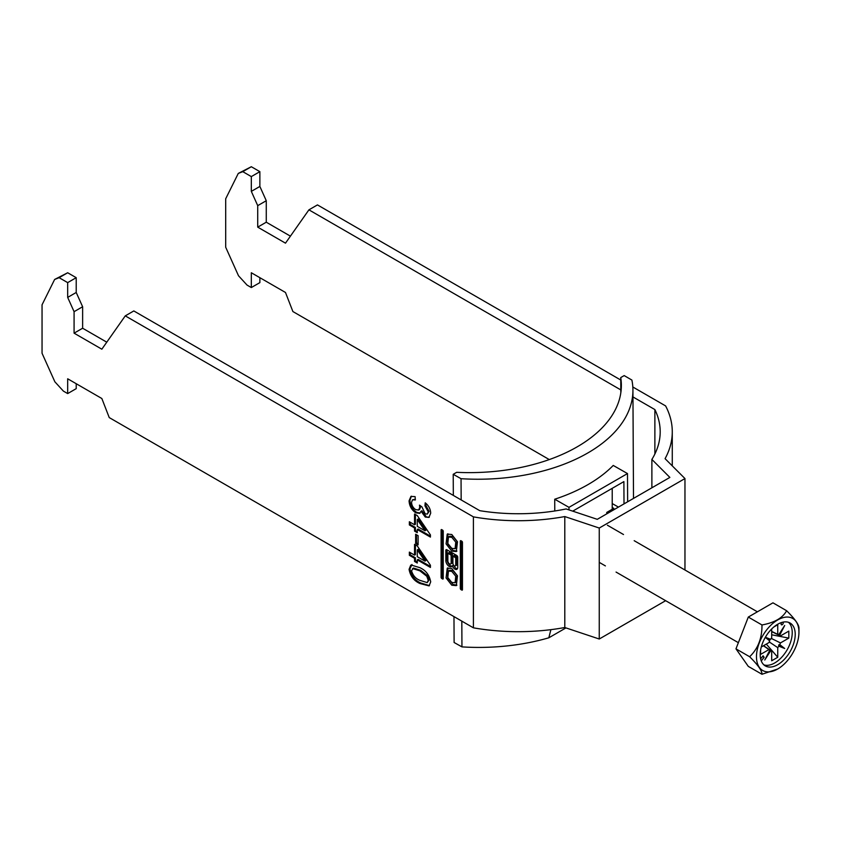 <?xml version="1.0" encoding="UTF-8"?>
<svg xmlns="http://www.w3.org/2000/svg" width="841" height="841" viewBox="0 0 841 841"><rect width="100%" height="100%" fill="white"/><g stroke="black" fill="none" stroke-linecap="round" stroke-linejoin="round"><path stroke-width="1.26" d="M451.785 585.21L456.327 585.62L457.483 575.843L451.785 568.569L447.233 568.169L446.077 577.946L451.785 585.21M447.917 567.875L447.622 577.841L453.057 584.474L456.926 585.178M455.097 582.739L456.379 581.993L457.041 575.486L453.057 570.629L449.746 570.303L448.463 571.05L447.801 577.557L451.785 582.414L455.097 582.739L455.759 576.232L451.785 571.365L448.463 571.05M451.785 537.304L455.759 542.161L455.097 548.668L451.785 548.353L447.801 543.486L448.463 536.979L451.785 537.304M448.463 536.979L449.746 536.243L453.057 536.569L457.041 541.425L456.379 547.933L455.097 548.668M456.926 551.107L453.057 550.413L447.622 543.77L447.917 533.804M451.785 551.149L446.077 543.885L447.233 534.098L451.785 534.508L457.483 541.772L456.327 551.549L451.785 551.149M460.321 541.11A0.925 0.536 60 0 1 460.973 540.742L460.321 541.11L460.321 588.469A0.925 0.536 -120 0 0 460.973 589.594L461.804 590.077A0.925 0.536 60 0 0 462.455 589.699L461.804 590.077M462.455 589.699L462.455 542.35A0.925 0.536 -120 0 0 461.804 541.215L460.973 540.742M409.346 524.931L409.346 521.767L414.55 524.773L414.55 514.019L417.283 515.607L430.424 534.887L430.424 537.094L417.283 529.515L417.283 532.668L414.55 531.091L414.55 527.927L409.346 524.931L410.198 524.437L410.198 522.261M409.346 555.281L409.346 552.117L414.55 555.113L414.55 544.369L417.283 545.946L430.424 565.236L430.424 567.444L417.283 559.864L417.283 563.018L414.55 561.441L414.55 558.277L409.346 555.281L410.198 554.787L410.198 552.611M67.679 393.577L63.401 391.118L54.865 381.793L42.05 353.262L42.05 304.81L54.633 279.454L59.133 277.688L67.679 282.618L67.679 297.409L74.082 311.675L74.082 333.162L101.845 349.194L125.267 315.869L473.409 516.868L473.409 627.828L109.235 417.578L101.845 398.508L67.679 378.786L67.679 393.577L76.216 388.647L76.216 383.717M411.133 565.026L419.88 567.675C425.819 570.345 429.425 575.055 430.697 581.835L429.068 585.904L419.88 583.486C413.94 580.826 410.334 576.106 409.073 569.346L410.713 565.226M415.643 543.423L415.643 534.256L418.103 535.675L418.103 544.842L415.643 543.423L416.495 542.929L416.495 534.75M409.073 500.826L410.944 496.4L415.097 496.632L415.37 499.953L412.51 499.827L411.533 502.361C411.733 505.515 413.152 507.953 415.79 509.678L418.65 510.014L419.764 507.354L419.48 505.136L421.94 506.892L425.178 513.84L427.302 514.093L428.237 511.843L424.947 505.798L425.22 502.802C428.679 505.578 430.508 509.036 430.697 513.168L428.942 517.415L425.273 517.047L421.036 511.244L419.712 513.367L415.769 512.831C411.564 509.898 409.336 505.893 409.073 500.826L409.924 500.332L411.386 496.19M443.239 531.249L443.239 578.608A0.925 0.536 60 0 1 442.587 578.986L441.756 578.503A0.925 0.536 -120 0 1 441.105 577.378L441.105 530.019A0.925 0.536 60 0 1 441.756 529.641L442.587 530.124A0.925 0.536 -120 0 1 443.239 531.249M452.3 565.783A4.058 2.344 -120 0 0 456.894 569.283A4.058 2.344 -120 0 0 457.735 567.423L457.735 557.236A1.461 0.841 60 0 0 456.705 555.438L446.855 549.751L445.825 550.35L445.825 560.579A4.752 2.744 -120 0 0 447.896 565.373A4.752 2.744 -120 0 0 451.564 566.645A4.752 2.744 -120 0 0 452.3 565.783L453.52 565.078M445.825 550.35A1.461 0.841 60 0 1 446.129 549.688A1.461 0.841 60 0 1 446.855 549.751M651.88 487.801L651.88 459.428L669.867 477.415L597.268 519.328L566.109 508.942A141.94 81.945 180 0 1 479.769 510.676L133.814 310.939L125.267 315.869M242.786 171.659L251.322 166.728L259.869 171.659L251.322 176.589L242.786 171.659L238.276 173.425L225.693 198.781L225.693 247.233L238.508 275.764L247.054 285.088L251.322 287.548L259.869 282.618L259.869 277.688M665.63 600.684L599.255 639.013L564.795 627.523A154.019 88.925 180 0 1 473.409 627.828M251.322 287.548L251.322 272.757L285.488 292.479L292.889 311.548L549.268 459.564M59.133 277.688L67.679 272.757L76.216 277.688L76.216 292.479L82.628 306.744L82.628 328.232L106.775 342.182M67.679 282.618L76.216 277.688M564.795 627.523L564.795 516.563L599.255 528.043L684.963 478.561L665.073 458.671A154.019 88.925 0 0 0 672.274 431.801A154.019 88.925 0 0 0 665.599 405.909L632.81 386.976M620.805 389.909L308.92 209.84L317.456 204.91L620.753 380.016M632.958 396.931L654.876 409.578L654.876 454.014M651.88 459.428A141.94 81.945 0 0 0 660.196 431.801A141.94 81.945 0 0 0 654.876 409.578M564.795 516.563A154.019 88.925 180 0 1 473.409 516.868M251.322 166.728L238.276 173.425M290.418 236.153L266.271 222.203L266.271 200.715L259.869 186.45L259.869 171.659M54.633 279.454L67.679 272.757M308.92 209.84L285.488 243.165L257.724 227.144L257.724 205.646L251.322 191.38L251.322 176.589M684.963 569.998L684.963 478.561M599.255 528.043L599.255 639.013M266.271 222.203L257.724 227.144M257.724 205.646L266.271 200.715M259.869 186.45L251.322 191.38M74.082 333.162L82.628 328.232M82.628 306.744L74.082 311.675M67.679 297.409L76.216 292.479M429.467 585.609L420.731 582.992L419.88 583.486M420.731 582.992C414.792 580.332 411.196 575.612 409.924 568.852L409.073 569.346M409.924 568.852L411.985 564.532M427.228 582.624L429.089 579.88L427.627 575.759L420.742 570.356L413.446 568.043L411.533 570.766C412.92 575.507 415.696 578.692 419.89 580.332L427.228 582.624L428.237 580.374L426.776 576.253L419.89 570.85L412.595 568.537M427.627 575.759L426.776 576.253M420.742 570.356L419.89 570.85M429.089 579.88L428.237 580.374M415.401 544.863L415.401 554.629L414.55 555.113M430.424 566.456L418.135 559.37L417.283 559.864M417.283 562.03L415.401 560.947L414.55 561.441M415.401 560.947L415.401 557.783L414.55 558.277M415.401 557.783L410.198 554.787M424.978 561.136L425.83 560.642L418.135 549.362L417.283 549.856L417.283 556.7L424.978 561.136L417.283 549.856M418.103 543.854L416.495 542.929M415.401 514.513L415.401 524.279L414.55 524.773M430.424 536.116L418.135 529.021L417.283 529.515M417.283 531.691L415.401 530.597L414.55 531.091M415.401 530.597L415.401 527.433L414.55 527.927M415.401 527.433L410.198 524.437M424.978 530.787L425.83 530.293L418.135 519.013L417.283 519.507L417.283 526.35L424.978 530.787L417.283 519.507M415.307 499.207L412.51 499.827M418.65 510.014L419.501 509.52L420.616 506.86L419.764 507.354M420.616 506.86L420.553 505.904M427.302 514.093L429.089 511.36L428.237 511.843M429.089 511.36L425.809 505.304L424.947 505.798M425.809 505.304L425.977 503.423M429.352 517.12L425.273 517.047M426.124 516.563L421.888 510.75L421.036 511.244M420.09 513.094L416.621 512.337L415.769 512.831M416.621 512.337C412.416 509.404 410.187 505.399 409.924 500.332M442.387 530.009L442.387 576.632A0.925 0.536 -120 0 0 443.039 577.756L443.239 577.883M461.604 541.099L461.604 587.733A0.925 0.536 -120 0 0 462.256 588.858L460.973 589.594M455.706 557.793L455.706 565.036A1.966 1.135 60 0 1 455.307 565.93A1.966 1.135 60 0 1 453.793 565.404A1.966 1.135 60 0 1 452.931 563.428L452.931 556.185L455.706 557.793L456.989 557.047L456.989 564.29A1.966 1.135 60 0 1 456.589 565.194L455.307 565.93M452.931 556.185L454.214 555.449L456.989 557.047M447.875 561.01A2.313 1.335 -120 0 0 448.884 563.333A2.313 1.335 -120 0 0 450.66 563.954A2.313 1.335 -120 0 0 451.144 562.902L451.144 555.155L447.875 553.262L447.875 561.01M450.66 563.954L451.943 563.218A2.313 1.335 -120 0 0 452.416 562.156L452.416 554.408L451.144 555.155M452.416 554.408L449.157 552.526L447.875 553.262M447.107 549.898L447.107 559.843A4.752 2.744 -120 0 0 452.122 566.119M453.667 565.268A4.058 2.344 -120 0 0 457.43 568.737M781.983 622.393A1.514 0.873 120 0 0 781.121 624.096A1.514 0.873 120 0 0 781.436 624.789A1.514 0.873 120 0 0 782.603 624.379A1.514 0.873 120 0 0 783.265 622.866A1.514 0.873 120 0 0 782.95 622.172A1.514 0.873 120 0 0 782.918 622.161M798.95 632.211A30.045 17.346 120 0 0 777.704 619.943A30.045 17.346 120 0 0 756.469 656.737A30.045 17.346 120 0 0 777.704 668.994A30.045 17.346 120 0 0 798.95 632.211L798.95 628.259C799.108 624.852 794.997 619.008 786.619 610.724L772.953 602.829L748.301 617.063L735.97 648.842L748.301 666.387L761.967 674.272C762.198 670.96 758.088 665.115 749.636 656.737C758.014 648.716 762.125 638.13 761.967 624.958C774.498 622.697 782.708 617.946 786.619 610.724M760.201 654.582A24.767 14.297 120 0 0 765.331 665.914A24.767 14.297 120 0 0 784.411 659.281A24.767 14.297 120 0 0 795.218 634.356A24.767 14.297 120 0 0 790.088 623.023A24.767 14.297 120 0 0 771.008 629.657A24.767 14.297 120 0 0 760.201 654.582M763.922 664.895A24.767 14.297 120 0 0 782.382 656.495A24.767 14.297 120 0 0 792.233 632.632A24.767 14.297 120 0 0 788.501 622.319M769.221 641.914L777.746 647.633L777.746 657.263L766.319 644.09M771.691 631.412L777.746 634.356L777.746 624.716L773.867 626.966M763.554 645.688L771.691 651.134L771.691 660.774L777.746 657.263M765.278 637.404L769.694 640.884L769.515 639.738L770.598 639.318A9.188 5.309 120 0 1 771.691 637.856L771.691 628.963M761.263 647.013L768.968 642.566A9.188 5.309 120 0 1 769.694 640.884M763.386 645.783L768.968 649.567L760.621 654.382L760.621 649.893M771.25 638.393L780.469 642.923L788.816 638.109L771.691 634.797M771.691 631.602L780.469 635.922L788.816 631.107L788.816 638.109M761.263 660.91L764.154 657.305L763.092 655.791L760.642 658.839M780.469 635.922A9.188 5.309 120 0 0 779.744 635.081L784.685 625.483L778.84 634.566A9.188 5.309 120 0 0 777.746 634.356M777.746 647.633A9.188 5.309 120 0 0 778.84 646.172L784.685 648.495L779.744 644.595A9.188 5.309 120 0 0 780.469 642.923M768.968 649.567A9.188 5.309 120 0 0 769.694 650.408L764.753 660.006L770.598 650.923A9.188 5.309 120 0 0 771.691 651.134M770.598 639.318L765.373 637.236M779.744 644.595L778.64 645.005L778.84 646.172M778.64 634.471L779.744 635.081M770.598 650.923L769.515 650.282M777.704 668.994L761.967 674.272M761.967 624.958L748.301 617.063M749.636 656.737L735.97 648.842M769.515 639.738L765.331 637.32M778.64 645.005L784.685 648.495M762.598 656.4L764.154 657.305M612.216 509.278L612.216 488.337M607.98 513.147L606.739 512.432L613.793 508.363L612.216 507.47M627.638 501.793L627.491 473.567L613.236 465.441A154.019 88.368 179.7 0 1 554.724 499.218L554.787 510.981M620.816 392.779L620.742 377.577L624.18 375.591L631.885 380.058A154.019 88.368 179.7 0 1 632.926 390.035A154.019 88.368 179.7 0 1 461.047 478.697L461.162 499.932M461.814 621.131L461.951 646.887L454.108 642.492L453.972 616.6M550.887 629.657L548.826 637.793A154.019 88.368 179.7 0 1 461.951 646.887M572.71 511.149L623.885 481.599L624.011 503.896M461.047 478.697L453.215 474.303L456.663 472.316A151.002 86.634 -0.3 0 0 621.362 385.178A151.002 86.634 -0.3 0 0 620.742 377.577M453.215 474.303L453.331 495.412M548.826 637.793L565.951 627.912M627.491 473.567L568.979 507.344L568.989 509.909M568.979 507.344L554.724 499.218M618.45 507.102L612.216 503.549M606.739 512.432L606.771 513.84M443.239 578.608L442.587 578.986M443.039 577.756L441.756 578.503M442.387 576.632L441.105 577.378M441.756 529.641L441.105 530.019M461.604 587.733L460.321 588.469M456.989 564.29L455.706 565.036M452.416 562.156L451.144 562.902M447.107 559.843L445.825 560.579M672.274 431.801L672.274 465.872M607.391 525.215L623.507 534.519M634.188 540.689L757.394 611.817M599.255 562.366L605.394 565.909M616.064 572.069L738.356 642.671M633.504 498.408L632.926 390.035"/></g></svg>
